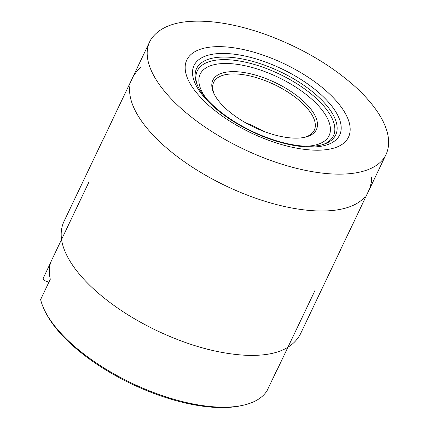 <?xml version="1.0" encoding="UTF-8"?>
<svg xmlns="http://www.w3.org/2000/svg" width="429" height="429" viewBox="0 0 429 429"><rect width="100%" height="100%" fill="white"/><g stroke="black" fill="none" stroke-linecap="round" stroke-linejoin="round"><path stroke-width="0.64" d="M129.96 85.516A130.925 56.365 25.5 0 0 225.976 185.945A130.925 56.365 25.5 0 0 364.446 197.361M387.419 150.831C392.567 133.751 381.295 110.28 354.445 85.993C330.03 64.484 300.6 47.367 266.157 34.652C237.237 24.335 211.631 19.938 189.328 21.45C171.638 22.78 159.079 28.421 151.662 38.385A130.931 56.365 25.5 0 0 149.528 42.101A130.931 56.365 25.5 0 0 243.554 149.094A130.931 56.365 25.5 0 0 385.875 154.831A130.931 56.365 25.5 0 0 387.419 150.831A130.931 56.365 25.5 0 0 387.671 149.887M344.921 142.101A89.575 38.562 25.5 0 0 345.699 141.291A89.575 38.562 25.5 0 0 348.418 137.301A89.575 38.562 25.5 0 0 309.009 77.794A89.575 38.562 25.5 0 0 212.741 46.863A89.575 38.562 25.5 0 0 186.717 60.178A89.575 38.562 25.5 0 0 185.333 64.8A89.575 38.562 25.5 0 0 185.189 65.969M48.858 282.277L44.037 280.341L43.136 278.389L50.729 262.473M243.479 405.169L241.688 405.577A123.718 53.26 -154.5 0 1 131.553 383.912A123.718 53.26 -154.5 0 1 45.399 311.953L44.589 310.301A125.359 53.968 25.5 0 0 131.885 383.21A125.359 53.968 25.5 0 0 243.479 405.169A125.359 53.968 25.5 0 0 267.095 390.615L276.785 370.297A125.359 53.968 25.5 0 0 277.954 368.152L315.176 290.117M88.883 182.18L51.662 260.215A125.359 53.968 25.5 0 0 50.311 279.225L40.621 299.544A125.359 53.968 25.5 0 0 44.589 310.301M299.785 138.004A57.352 24.689 -154.5 0 1 214.066 93.817A57.352 24.689 -154.5 0 1 238.781 71.879A57.352 24.689 -154.5 0 1 304.097 101.78A57.352 24.689 -154.5 0 1 305.062 137.221A57.352 24.689 -154.5 0 1 299.785 138.004M304.145 137.419A55.716 23.986 25.5 0 0 314.285 130.212A55.716 23.986 25.5 0 0 302.332 103.201A55.716 23.986 25.5 0 0 250.67 76.115A55.716 23.986 25.5 0 0 213.712 82.239A55.716 23.986 25.5 0 0 214.495 94.653M306.413 146.235A71.402 30.738 25.5 0 0 308.397 146.117A71.402 30.738 25.5 0 0 317.235 104.462A71.402 30.738 25.5 0 0 229.633 63.594A71.402 30.738 25.5 0 0 206.21 98.445M197.04 84.32A75.418 32.47 -154.5 0 1 279.343 74.061A75.418 32.47 -154.5 0 1 323.16 144.476M218.892 57.255A77.075 33.183 25.5 0 0 196.664 83.333C200.413 93.431 210.087 104.242 225.675 115.771C242.498 127.686 260.827 136.433 280.668 142.01C289.119 144.305 296.959 145.678 304.177 146.128C312.419 146.589 319.079 145.935 324.163 144.149A77.075 33.183 25.5 0 0 313.422 92.519A77.075 33.183 25.5 0 0 218.892 57.255M217.396 53.652A80.69 34.738 -154.5 0 1 339.661 119.745A80.69 34.738 -154.5 0 1 243.5 127.327A80.69 34.738 -154.5 0 1 217.396 53.652M245.206 122.565A55.716 23.986 -154.5 0 1 263.127 131.113M132.191 78.448L149.528 42.101M368.538 191.178L385.875 154.831M185.333 64.8C183.902 76.233 191.634 89.715 208.532 105.234C221.176 116.404 236.347 126.088 254.038 134.282C277.37 144.787 298.557 150.107 317.599 150.23C331.038 150.032 340.406 147.05 345.699 141.291M91.345 164.06L104.767 135.923M340.846 249.244L327.22 277.777M77.467 193.152L63.723 221.991C60.087 230.421 60.355 239.838 64.511 250.252C69.326 262.285 78.518 274.716 92.079 287.548C109.368 303.678 130.513 317.83 155.512 330.014C186.551 344.814 215.803 353.19 243.27 355.132C272.42 356.864 291.355 350.064 300.069 334.727L313.84 305.872M77.166 193.828L91.779 163.159M327.483 277.268L313.497 306.553M354.531 220.511L369.664 188.658L371.358 182.32L371.675 177.021M141.221 67.09L137.007 70.999L133.467 75.944L118.206 107.792M103.99 137.789L118.522 107.089M355.003 219.573L340.17 250.439"/></g></svg>
